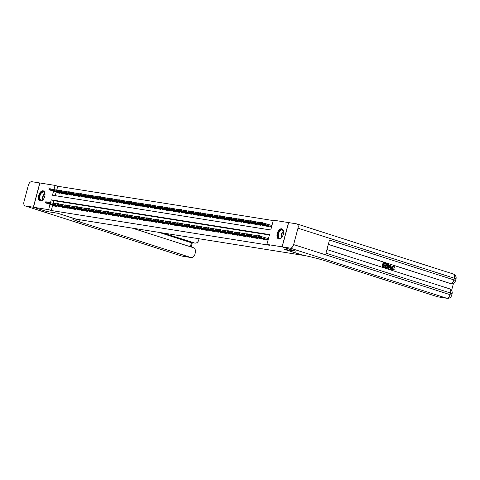 <?xml version="1.0" encoding="UTF-8"?>
<svg xmlns="http://www.w3.org/2000/svg" width="480" height="480" viewBox="0 0 480 480"><rect width="100%" height="100%" fill="white"/><g stroke="black" fill="none" stroke-linecap="round" stroke-linejoin="round"><path stroke-width="0.72" d="M278.91 239.022A5.304 3.03 107.8 0 1 278.652 238.962A5.304 3.03 107.8 0 1 277.32 233.208A5.304 3.03 107.8 0 1 281.634 228.792A5.304 3.03 107.8 0 1 281.892 228.858A5.304 3.03 107.8 0 1 283.224 234.612A5.304 3.03 107.8 0 1 278.91 239.022M40.35 201.03A5.304 3.03 107.8 0 1 40.092 200.97A5.304 3.03 107.8 0 1 38.76 195.216A5.304 3.03 107.8 0 1 43.074 190.806A5.304 3.03 107.8 0 1 43.332 190.866A5.304 3.03 107.8 0 1 44.664 196.62A5.304 3.03 107.8 0 1 40.35 201.03M295.368 251.076L284.256 249.324L302.874 255.288L76.488 219.234L57.87 213.276L46.758 211.506L33.462 207.246L39.918 182.988L55.08 185.406L54.024 189.366M273.252 220.572L57.738 186.258L55.08 185.406M53.538 191.19L52.464 195.24L270.744 229.998L273.36 220.164L288.522 222.576L282.066 246.84L266.904 244.422L269.52 234.588L51.24 199.83L50.538 202.482M293.622 244.578L450.012 294.654A4.08 2.328 107.8 0 1 446.646 298.218A4.08 3.336 99 0 0 447.054 298.314L438.108 296.892A4.08 3.336 -81 0 1 437.706 296.796L446.646 298.218L290.256 248.142A4.08 2.328 -72.2 0 0 293.622 244.578L297.984 228.186A4.08 2.328 -72.2 0 0 296.91 223.932A4.08 2.328 -72.2 0 0 296.712 223.884L288.522 222.576M266.862 239.526L266.772 239.874L268.062 240.078M263.004 238.908L262.908 239.262L265.224 239.628L265.38 239.052M259.14 238.296L259.044 238.644L261.366 239.016L261.516 238.434M255.276 237.678L255.18 238.032L257.502 238.398L257.652 237.822M251.412 237.066L251.316 237.414L253.638 237.78L253.788 237.204M247.548 236.448L247.458 236.796L249.774 237.168L249.93 236.586M243.684 235.836L243.594 236.184L245.91 236.55L246.066 235.974M239.82 235.218L239.73 235.566L242.046 235.938L242.202 235.356M235.956 234.606L235.866 234.954L238.182 235.32L238.338 234.744M232.092 233.988L232.002 234.336L234.318 234.708L234.474 234.126M228.234 233.37L228.138 233.724L230.454 234.09L230.61 233.514M224.37 232.758L224.274 233.106L226.596 233.478L226.746 232.896M220.506 232.14L220.41 232.494L222.732 232.86L222.882 232.284M216.642 231.528L216.546 231.876L218.868 232.248L219.018 231.666M212.778 230.91L212.682 231.264L215.004 231.63L215.16 231.054M208.914 230.298L208.824 230.646L211.14 231.018L211.296 230.436M205.05 229.68L204.96 230.034L207.276 230.4L207.432 229.824M201.186 229.068L201.096 229.416L203.412 229.788L203.568 229.206M197.322 228.45L197.232 228.798L199.548 229.17L199.704 228.588M193.464 227.838L193.368 228.186L195.684 228.552L195.84 227.976M189.6 227.22L189.504 227.568L191.82 227.94L191.976 227.358M185.736 226.608L185.64 226.956L187.962 227.322L188.112 226.746M181.872 225.99L181.776 226.338L184.098 226.71L184.248 226.128M178.008 225.372L177.912 225.726L180.234 226.092L180.39 225.516M174.144 224.76L174.054 225.108L176.37 225.48L176.526 224.898M170.28 224.142L170.19 224.496L172.506 224.862L172.662 224.286M166.416 223.53L166.326 223.878L168.642 224.25L168.798 223.668M162.552 222.912L162.462 223.266L164.778 223.632L164.934 223.056M158.694 222.3L158.598 222.648L160.914 223.02L161.07 222.438M154.83 221.682L154.734 222.036L157.05 222.402L157.206 221.826M150.966 221.07L150.87 221.418L153.192 221.79L153.342 221.208M147.102 220.452L147.006 220.8L149.328 221.172L149.478 220.59M143.238 219.84L143.142 220.188L145.464 220.554L145.614 219.978M139.374 219.222L139.284 219.57L141.6 219.942L141.756 219.36M135.51 218.61L135.42 218.958L137.736 219.324L137.892 218.748M131.646 217.992L131.556 218.34L133.872 218.712L134.028 218.13M127.782 217.374L127.692 217.728L130.008 218.094L130.164 217.518M123.924 216.762L123.828 217.11L126.144 217.482L126.3 216.9M120.06 216.144L119.964 216.498L122.28 216.864L122.436 216.288M116.196 215.532L116.1 215.88L118.422 216.252L118.572 215.67M112.332 214.914L112.236 215.268L114.558 215.634L114.708 215.058M108.468 214.302L108.372 214.65L110.694 215.022L110.844 214.44M104.604 213.684L104.514 214.038L106.83 214.404L106.986 213.828M100.74 213.072L100.65 213.42L102.966 213.792L103.122 213.21M96.876 212.454L96.786 212.802L99.102 213.174L99.258 212.592M93.012 211.842L92.922 212.19L95.238 212.556L95.394 211.98M89.154 211.224L89.058 211.572L91.374 211.944L91.53 211.362M85.29 210.612L85.194 210.96L87.51 211.326L87.666 210.75M81.426 209.994L81.33 210.342L83.652 210.714L83.802 210.132M77.562 209.376L77.466 209.73L79.788 210.096L79.938 209.52M73.698 208.764L73.602 209.112L75.924 209.484L76.074 208.902M69.834 208.146L69.744 208.5L72.06 208.866L72.216 208.29M65.97 207.534L65.88 207.882L68.196 208.254L68.352 207.672M62.106 206.916L62.016 207.27L64.332 207.636L64.488 207.06M58.242 206.304L58.152 206.652L60.468 207.024L60.624 206.442M57.738 186.258L56.694 190.182M56.202 192.042L55.23 195.678M57.87 192.576L57.78 192.924L60.096 193.296L60.252 192.714M61.734 193.188L61.638 193.542L63.96 193.908L64.11 193.332M65.598 193.806L65.502 194.154L67.824 194.526L67.974 193.944M69.462 194.418L69.366 194.772L71.688 195.138L71.838 194.562M73.326 195.036L73.23 195.384L75.546 195.756L75.702 195.174M77.184 195.654L77.094 196.002L79.41 196.368L79.566 195.792M81.048 196.266L80.958 196.614L83.274 196.986L83.43 196.404M84.912 196.884L84.822 197.232L87.138 197.598L87.294 197.022M88.776 197.496L88.686 197.844L91.002 198.216L91.158 197.634M92.64 198.114L92.55 198.462L94.866 198.828L95.022 198.252M96.504 198.726L96.408 199.074L98.73 199.446L98.88 198.87M100.368 199.344L100.272 199.692L102.594 200.064L102.744 199.482M104.232 199.956L104.136 200.31L106.458 200.676L106.608 200.1M108.096 200.574L108 200.922L110.316 201.294L110.472 200.712M111.954 201.186L111.864 201.54L114.18 201.906L114.336 201.33M115.818 201.804L115.728 202.152L118.044 202.524L118.2 201.942M119.682 202.416L119.592 202.77L121.908 203.136L122.064 202.56M123.546 203.034L123.456 203.382L125.772 203.754L125.928 203.172M127.41 203.646L127.32 204L129.636 204.366L129.792 203.79M131.274 204.264L131.178 204.612L133.5 204.984L133.65 204.402M135.138 204.882L135.042 205.23L137.364 205.596L137.514 205.02M139.002 205.494L138.906 205.842L141.228 206.214L141.378 205.632M142.866 206.112L142.77 206.46L145.086 206.826L145.242 206.25M146.724 206.724L146.634 207.072L148.95 207.444L149.106 206.868M150.588 207.342L150.498 207.69L152.814 208.062L152.97 207.48M154.452 207.954L154.362 208.308L156.678 208.674L156.834 208.098M158.316 208.572L158.226 208.92L160.542 209.292L160.698 208.71M162.18 209.184L162.09 209.538L164.406 209.904L164.562 209.328M166.044 209.802L165.948 210.15L168.27 210.522L168.42 209.94M169.908 210.414L169.812 210.768L172.134 211.134L172.284 210.558M173.772 211.032L173.676 211.38L175.998 211.752L176.148 211.17M177.636 211.644L177.54 211.998L179.856 212.364L180.012 211.788M181.5 212.262L181.404 212.61L183.72 212.982L183.876 212.4M185.358 212.88L185.268 213.228L187.584 213.594L187.74 213.018M189.222 213.492L189.132 213.84L191.448 214.212L191.604 213.63M193.086 214.11L192.996 214.458L195.312 214.824L195.468 214.248M196.95 214.722L196.86 215.07L199.176 215.442L199.332 214.86M200.814 215.34L200.718 215.688L203.04 216.06L203.19 215.478M204.678 215.952L204.582 216.306L206.904 216.672L207.054 216.096M208.542 216.57L208.446 216.918L210.768 217.29L210.918 216.708M212.406 217.182L212.31 217.536L214.626 217.902L214.782 217.326M216.27 217.8L216.174 218.148L218.49 218.52L218.646 217.938M220.128 218.412L220.038 218.766L222.354 219.132L222.51 218.556M223.992 219.03L223.902 219.378L226.218 219.75L226.374 219.168M227.856 219.642L227.766 219.996L230.082 220.362L230.238 219.786M231.72 220.26L231.63 220.608L233.946 220.98L234.102 220.398M235.584 220.878L235.488 221.226L237.81 221.592L237.96 221.016M239.448 221.49L239.352 221.838L241.674 222.21L241.824 221.628M243.312 222.108L243.216 222.456L245.538 222.822L245.688 222.246M247.176 222.72L247.08 223.068L249.396 223.44L249.552 222.858M251.04 223.338L250.944 223.686L253.26 224.058L253.416 223.476M254.898 223.95L254.808 224.304L257.124 224.67L257.28 224.094M258.762 224.568L258.672 224.916L260.988 225.288L261.144 224.706M262.626 225.18L262.536 225.534L264.852 225.9L265.008 225.324M266.49 225.798L266.4 226.146L268.716 226.518L268.872 225.936M270.354 226.41L270.258 226.764L271.548 226.968M271.932 225.522L270.696 225.126L271.986 225.33M52.71 205.152L51.282 210.516L269.562 245.274L266.904 244.422M269.412 234.996L53.904 200.682L53.208 203.298M54.384 205.686L54.288 206.04L56.604 206.406L56.76 205.83M268.446 238.632L267.21 238.236L268.494 238.44M295.368 251.094L282.066 246.84M51.282 210.516L48.624 209.664L33.462 207.246M50.052 204.3L48.624 209.664M53.904 200.682L51.24 199.83M45.612 201.858L45.438 202.512L45.822 202.578L45.996 201.918L45.612 201.858L46.914 201.906L46.602 203.082L56.634 206.298M45.996 201.918L49.416 202.704M45.822 202.578L46.602 203.082L45.906 202.974L56.61 206.4M45.438 202.512L45.906 202.974M49.098 188.748L48.924 189.402L49.314 189.462L49.488 188.808L49.098 188.748L50.406 188.79L50.088 189.972L49.392 189.858L60.096 193.29M49.314 189.462L60.126 193.182M49.488 188.808L52.902 189.594M49.392 189.858L48.924 189.402M43.758 198.696A4.59 2.622 107.8 0 1 42.864 199.752A4.59 2.622 107.8 0 1 42.42 200.094A4.59 2.622 107.8 0 1 39.288 197.91A4.59 2.622 107.8 0 1 41.85 192.012A4.59 2.622 107.8 0 1 44.88 193.464A4.59 2.622 107.8 0 1 44.994 194.844M44.91 193.608A4.254 2.424 -72.2 0 0 43.698 192.09A4.254 2.424 -72.2 0 0 42.138 192.396A4.254 2.424 -72.2 0 0 39.81 196.65A4.254 2.424 -72.2 0 0 41.106 200.19A4.254 2.424 -72.2 0 0 42.666 199.878A4.254 2.424 -72.2 0 0 42.972 199.656M43.656 191.01A5.274 3.006 -72.2 0 0 41.808 191.418A5.274 3.006 -72.2 0 0 38.934 196.608A5.274 3.006 -72.2 0 0 40.44 201.042M282.324 236.688A4.59 2.622 107.8 0 1 281.424 237.744A4.59 2.622 107.8 0 1 280.98 238.086A4.59 2.622 107.8 0 1 277.848 235.896A4.59 2.622 107.8 0 1 280.416 230.004A4.59 2.622 107.8 0 1 283.44 231.456A4.59 2.622 107.8 0 1 283.554 232.836M283.47 231.6A4.254 2.424 -72.2 0 0 282.258 230.082A4.254 2.424 -72.2 0 0 280.698 230.388A4.254 2.424 -72.2 0 0 278.37 234.642A4.254 2.424 -72.2 0 0 279.666 238.176A4.254 2.424 -72.2 0 0 281.226 237.87A4.254 2.424 -72.2 0 0 281.532 237.642M282.216 228.996A5.274 3.006 -72.2 0 0 280.374 229.404A5.274 3.006 -72.2 0 0 277.494 234.6A5.274 3.006 -72.2 0 0 279.006 239.034M46.65 211.47L57.828 213.27L75.792 219.126A17.004 1.218 -165.1 0 0 72.654 219.012A17.004 1.218 -165.1 0 0 79.428 221.844L190.608 257.442A4.08 3.336 99 0 0 191.01 257.544A4.08 3.336 99 0 0 194.844 254.532L195.36 252.6A4.08 3.336 99 0 0 193.212 247.644L132.216 228.108M33.348 207.228L39.798 182.97L31.728 181.686A4.08 2.328 -72.2 0 0 28.362 185.25L24 201.642A4.08 2.328 -72.2 0 0 25.074 205.896A4.08 2.328 -72.2 0 0 25.272 205.944L33.348 207.228L46.644 211.488M163.602 233.106L194.454 242.988A4.08 3.336 99 0 0 194.856 243.084A4.08 3.336 99 0 0 198.69 240.078L199.044 238.752M194.856 243.084L190.218 242.346A4.08 3.336 -81 0 1 189.816 242.25L194.454 242.988M158.964 232.368L189.816 242.25M392.562 269.526L393.72 268.83L394.44 269.154L392.484 269.994C391.53 269.574 391.218 268.734 391.548 267.474C391.89 266.274 392.556 265.764 393.546 265.956M392.844 270.06L392.484 269.994M392.682 270.042L392.79 270.042C391.842 269.622 391.53 268.782 391.854 267.522C392.196 266.322 392.868 265.818 393.858 266.004L393.486 265.938M393.858 266.004L394.782 267.546L393.99 267.468L393.402 266.406M388.584 268.644L387.798 268.44L390.108 264.912L390.93 265.122L391.146 269.46L390.672 269.31L390.63 267.984L389.268 267.546L388.584 268.644L388.104 268.488L390.42 264.96M391.146 269.46L390.36 269.262L390.318 267.936L389.244 267.588M385.584 263.904L383.784 263.328L383.46 264.54L385.134 265.074L385.014 265.53L383.34 264.99L382.974 266.352L384.858 266.958L384.426 267.36L382.098 266.616L383.142 262.68L385.704 263.448L385.584 263.904L383.766 263.376M385.014 265.53L383.328 265.038M451.572 290.454L453.516 283.146M447.054 298.314A4.08 4.08 0 0 0 451.638 295.332L450.012 294.654L450.45 293.016L325.974 253.158L329.466 240.048L453.936 279.9A4.08 2.328 107.8 0 1 450.576 283.47A4.08 3.336 99 0 0 450.978 283.566L450.396 283.47A4.08 3.336 -81 0 1 449.994 283.374L328.326 244.32M328.302 244.41L449.994 283.374M386.646 268.014L385.044 267.558L386.088 263.622L388.428 264.69L388.5 266.454C388.17 267.714 387.498 268.224 386.496 267.972L385.35 267.606L386.4 263.67M290.256 248.142L282.186 246.858L295.482 251.112L284.298 249.33L303.57 255.396A17.004 1.218 14.9 0 1 326.526 261.198L437.706 296.796M282.186 246.858L288.636 222.6M384.738 267.408L382.098 266.616M382.404 266.664L383.454 262.728M386.496 268.002L386.184 267.924M385.92 267.294L387.408 267.468L388.05 266.304L387.882 264.726L386.73 264.27L385.92 267.294M386.58 267.51L387.408 267.468L387.096 267.42L387.744 266.256L387.57 264.678L386.712 264.318M385.35 267.606L385.044 267.558M386.268 267.456L387.096 267.42M388.05 266.304L387.744 266.256M387.882 264.726L387.57 264.678M387.372 264.48L387.066 264.426M390.144 266.154L389.526 267.138L390.612 267.486L390.552 265.494L390.144 266.154M388.104 268.488L387.798 268.44M390.63 267.984L390.318 267.936M390.672 269.31L390.36 269.262M390.306 267.384L390.246 265.446M394.302 267.516L393.714 266.454L392.31 267.666L393 269.61M392.868 269.574L394.026 268.878M391.854 267.522L391.548 267.474M49.476 202.476L49.302 203.13L49.686 203.19L49.86 202.536L49.476 202.476L50.778 202.518L50.466 203.7L60.498 206.91M49.86 202.536L53.28 203.322M49.686 203.19L50.466 203.7L49.77 203.586L60.474 207.018M49.302 203.13L49.77 203.586M53.34 203.088L53.166 203.742L53.55 203.808L53.724 203.148L53.34 203.088L54.642 203.136L54.324 204.312L64.362 207.528M53.724 203.148L57.138 203.934M53.55 203.808L54.324 204.312L53.634 204.204L64.332 207.63M53.166 203.742L53.634 204.204M57.204 203.706L57.03 204.36L57.414 204.42L57.588 203.766L57.204 203.706L58.506 203.748L58.188 204.93L68.226 208.14M57.588 203.766L61.002 204.552M57.414 204.42L58.188 204.93L57.492 204.816L68.196 208.248M57.03 204.36L57.492 204.816M61.068 204.318L60.888 204.978L61.278 205.038L61.452 204.378L61.068 204.318L62.37 204.366L62.052 205.542L72.09 208.758M61.452 204.378L64.866 205.164M61.278 205.038L62.052 205.542L61.356 205.434L72.06 208.86M60.888 204.978L61.356 205.434M52.962 189.36L52.788 190.014L53.178 190.08L53.352 189.42L52.962 189.36L54.264 189.408L53.952 190.584L53.256 190.476L63.96 193.902M53.178 190.08L63.99 193.8M53.352 189.42L56.766 190.206M53.256 190.476L52.788 190.014M56.826 189.978L56.652 190.632L57.042 190.692L57.216 190.038L56.826 189.978L58.128 190.02L57.816 191.202L57.12 191.094L67.824 194.52M57.042 190.692L67.848 194.418M57.216 190.038L60.63 190.824M57.12 191.094L56.652 190.632M60.69 190.59L60.516 191.25L60.9 191.31L61.08 190.656L60.69 190.59L61.992 190.638L61.68 191.82L60.984 191.706L71.688 195.132M60.9 191.31L71.712 195.03M61.08 190.656L64.494 191.436M60.984 191.706L60.516 191.25M64.554 191.208L64.38 191.862L64.764 191.922L64.938 191.268L64.554 191.208L65.856 191.25L65.544 192.432L64.848 192.324L75.552 195.75M64.764 191.922L75.576 195.648M64.938 191.268L68.358 192.054M64.848 192.324L64.38 191.862M64.926 204.936L64.752 205.59L65.142 205.65L65.316 204.996L64.926 204.936L66.228 204.978L65.916 206.16L75.954 209.376M65.316 204.996L68.73 205.782M65.142 205.65L65.916 206.16L65.22 206.052L75.924 209.478M64.752 205.59L65.22 206.052M68.418 191.82L68.244 192.48L68.628 192.54L68.802 191.886L68.418 191.82L69.72 191.868L69.408 193.05L68.712 192.936L79.416 196.362M68.628 192.54L79.44 196.26M68.802 191.886L72.222 192.666M68.712 192.936L68.244 192.48M68.79 205.548L68.616 206.208L69.006 206.268L69.18 205.614L68.79 205.548L70.092 205.596L69.78 206.778L79.818 209.988M69.18 205.614L72.594 206.394M69.006 206.268L69.78 206.778L69.084 206.664L79.788 210.09M68.616 206.208L69.084 206.664M72.282 192.438L72.108 193.092L72.492 193.152L72.666 192.498L72.282 192.438L73.584 192.48L73.272 193.662L72.576 193.554L83.274 196.98M72.492 193.152L83.304 196.878M72.666 192.498L76.08 193.284M72.576 193.554L72.108 193.092M72.654 206.166L72.48 206.82L72.87 206.88L73.044 206.226L72.654 206.166L73.956 206.208L73.644 207.39L83.676 210.606M73.044 206.226L76.458 207.012M72.87 206.88L73.644 207.39L72.948 207.282L83.652 210.708M72.48 206.82L72.948 207.282M76.146 193.05L75.972 193.71L76.356 193.77L76.53 193.116L76.146 193.05L77.448 193.098L77.13 194.28L76.44 194.166L87.138 197.592M76.356 193.77L87.168 197.49M76.53 193.116L79.944 193.896M76.44 194.166L75.972 193.71M76.518 206.778L76.344 207.438L76.728 207.498L76.908 206.844L76.518 206.778L77.82 206.826L77.508 208.008L87.54 211.218M76.908 206.844L80.322 207.624M76.728 207.498L77.508 208.008L76.812 207.894L87.516 211.32M76.344 207.438L76.812 207.894M80.01 193.668L79.836 194.322L80.22 194.382L80.394 193.728L80.01 193.668L81.312 193.716L80.994 194.892L80.298 194.784L91.002 198.21M80.22 194.382L91.032 198.108M80.394 193.728L83.808 194.514M80.298 194.784L79.836 194.322M80.382 207.396L80.208 208.05L80.592 208.11L80.766 207.456L80.382 207.396L81.684 207.438L81.372 208.62L91.404 211.836M80.766 207.456L84.186 208.242M80.592 208.11L81.372 208.62L80.676 208.512L91.38 211.938M80.208 208.05L80.676 208.512M83.874 194.286L83.694 194.94L84.084 195L84.258 194.346L83.874 194.286L85.176 194.328L84.858 195.51L84.162 195.396L94.866 198.822M84.084 195L94.896 198.72M84.258 194.346L87.672 195.126M84.162 195.396L83.694 194.94M84.246 208.008L84.072 208.668L84.456 208.728L84.63 208.074L84.246 208.008L85.548 208.056L85.236 209.238L95.268 212.448M84.63 208.074L88.05 208.854M84.456 208.728L85.236 209.238L84.54 209.124L95.244 212.55M84.072 208.668L84.54 209.124M87.732 194.898L87.558 195.552L87.948 195.618L88.122 194.958L87.732 194.898L89.034 194.946L88.722 196.122L88.026 196.014L98.73 199.44M87.948 195.618L98.76 199.338M88.122 194.958L91.536 195.744M88.026 196.014L87.558 195.552M88.11 208.626L87.936 209.28L88.32 209.346L88.494 208.686L88.11 208.626L89.412 208.674L89.094 209.85L99.132 213.066M88.494 208.686L91.908 209.472M88.32 209.346L89.094 209.85L88.404 209.742L99.102 213.168M87.936 209.28L88.404 209.742M91.596 195.516L91.422 196.17L91.812 196.23L91.986 195.576L91.596 195.516L92.898 195.558L92.586 196.74L91.89 196.626L102.594 200.058M91.812 196.23L102.618 199.95M91.986 195.576L95.4 196.362M91.89 196.626L91.422 196.17M91.974 209.244L91.8 209.898L92.184 209.958L92.358 209.304L91.974 209.244L93.276 209.286L92.958 210.468L102.996 213.678M92.358 209.304L95.772 210.09M92.184 209.958L92.958 210.468L92.262 210.354L102.966 213.786M91.8 209.898L92.262 210.354M95.46 196.128L95.286 196.782L95.67 196.848L95.85 196.188L95.46 196.128L96.762 196.176L96.45 197.352L95.754 197.244L106.458 200.67M95.67 196.848L106.482 200.568M95.85 196.188L99.264 196.974M95.754 197.244L95.286 196.782M95.838 209.856L95.658 210.51L96.048 210.576L96.222 209.916L95.838 209.856L97.14 209.904L96.822 211.08L106.86 214.296M96.222 209.916L99.636 210.702M96.048 210.576L96.822 211.08L96.126 210.972L106.83 214.398M95.658 210.51L96.126 210.972M99.324 196.746L99.15 197.4L99.534 197.46L99.708 196.806L99.324 196.746L100.626 196.788L100.314 197.97L99.618 197.856L110.322 201.288M99.534 197.46L110.346 201.18M99.708 196.806L103.128 197.592M99.618 197.856L99.15 197.4M99.696 210.474L99.522 211.128L99.912 211.188L100.086 210.534L99.696 210.474L100.998 210.516L100.686 211.698L110.724 214.908M100.086 210.534L103.5 211.32M99.912 211.188L100.686 211.698L99.99 211.584L110.694 215.016M99.522 211.128L99.99 211.584M103.188 197.358L103.014 198.012L103.398 198.078L103.572 197.418L103.188 197.358L104.49 197.406L104.178 198.582L103.482 198.474L114.186 201.9M103.398 198.078L114.21 201.798M103.572 197.418L106.992 198.204M103.482 198.474L103.014 198.012M103.56 211.086L103.386 211.74L103.776 211.806L103.95 211.146L103.56 211.086L104.862 211.134L104.55 212.31L114.588 215.526M103.95 211.146L107.364 211.932M103.776 211.806L104.55 212.31L103.854 212.202L114.558 215.628M103.386 211.74L103.854 212.202M107.052 197.976L106.878 198.63L107.262 198.69L107.436 198.036L107.052 197.976L108.354 198.018L108.042 199.2L107.346 199.092L118.044 202.518M107.262 198.69L118.074 202.416M107.436 198.036L110.856 198.822M107.346 199.092L106.878 198.63M107.424 211.704L107.25 212.358L107.64 212.418L107.814 211.764L107.424 211.704L108.726 211.746L108.414 212.928L118.446 216.138M107.814 211.764L111.228 212.55M107.64 212.418L108.414 212.928L107.718 212.814L118.422 216.246M107.25 212.358L107.718 212.814M110.916 198.588L110.742 199.248L111.126 199.308L111.3 198.654L110.916 198.588L112.218 198.636L111.9 199.818L111.21 199.704L121.908 203.13M111.126 199.308L121.938 203.028M111.3 198.654L114.714 199.434M111.21 199.704L110.742 199.248M111.288 212.316L111.114 212.976L111.498 213.036L111.678 212.376L111.288 212.316L112.59 212.364L112.278 213.54L122.31 216.756M111.678 212.376L115.092 213.162M111.498 213.036L112.278 213.54L111.582 213.432L122.286 216.858M111.114 212.976L111.582 213.432M114.78 199.206L114.606 199.86L114.99 199.92L115.164 199.266L114.78 199.206L116.082 199.248L115.764 200.43L115.068 200.322L125.772 203.748M114.99 199.92L125.802 203.646M115.164 199.266L118.578 200.052M115.068 200.322L114.606 199.86M115.152 212.934L114.978 213.588L115.362 213.648L115.536 212.994L115.152 212.934L116.454 212.976L116.142 214.158L126.174 217.374M115.536 212.994L118.956 213.78M115.362 213.648L116.142 214.158L115.446 214.05L126.15 217.476M114.978 213.588L115.446 214.05M118.644 199.818L118.464 200.478L118.854 200.538L119.028 199.884L118.644 199.818L119.946 199.866L119.628 201.048L118.932 200.934L129.636 204.36M118.854 200.538L129.666 204.258M119.028 199.884L122.442 200.664M118.932 200.934L118.464 200.478M119.016 213.546L118.842 214.206L119.226 214.266L119.4 213.612L119.016 213.546L120.318 213.594L120.006 214.776L130.038 217.986M119.4 213.612L122.82 214.392M119.226 214.266L120.006 214.776L119.31 214.662L130.014 218.088M118.842 214.206L119.31 214.662M122.502 200.436L122.328 201.09L122.718 201.15L122.892 200.496L122.502 200.436L123.804 200.478L123.492 201.66L122.796 201.552L133.5 204.978M122.718 201.15L133.53 204.876M122.892 200.496L126.306 201.282M122.796 201.552L122.328 201.09M122.88 214.164L122.706 214.818L123.09 214.878L123.264 214.224L122.88 214.164L124.182 214.206L123.864 215.388L133.902 218.604M123.264 214.224L126.678 215.01M123.09 214.878L123.864 215.388L123.174 215.28L133.872 218.706M122.706 214.818L123.174 215.28M126.366 201.048L126.192 201.708L126.582 201.768L126.756 201.114L126.366 201.048L127.668 201.096L127.356 202.278L126.66 202.164L137.364 205.59M126.582 201.768L137.388 205.488M126.756 201.114L130.17 201.894M126.66 202.164L126.192 201.708M126.744 214.776L126.57 215.436L126.954 215.496L127.128 214.842L126.744 214.776L128.046 214.824L127.728 216.006L137.766 219.216M127.128 214.842L130.542 215.622M126.954 215.496L127.728 216.006L127.032 215.892L137.736 219.318M126.57 215.436L127.032 215.892M130.23 201.666L130.056 202.32L130.44 202.38L130.62 201.726L130.23 201.666L131.532 201.714L131.22 202.89L130.524 202.782L141.228 206.208M130.44 202.38L141.252 206.106M130.62 201.726L134.034 202.512M130.524 202.782L130.056 202.32M130.608 215.394L130.428 216.048L130.818 216.108L130.992 215.454L130.608 215.394L131.91 215.436L131.592 216.618L141.63 219.834M130.992 215.454L134.406 216.24M130.818 216.108L131.592 216.618L130.896 216.51L141.6 219.936M130.428 216.048L130.896 216.51M134.094 202.278L133.92 202.938L134.304 202.998L134.478 202.344L134.094 202.278L135.396 202.326L135.084 203.508L134.388 203.394L145.092 206.82M134.304 202.998L145.116 206.718M134.478 202.344L137.898 203.124M134.388 203.394L133.92 202.938M134.466 216.006L134.292 216.666L134.682 216.726L134.856 216.072L134.466 216.006L135.768 216.054L135.456 217.236L145.494 220.446M134.856 216.072L138.27 216.852M134.682 216.726L135.456 217.236L134.76 217.122L145.464 220.548M134.292 216.666L134.76 217.122M137.958 202.896L137.784 203.55L138.168 203.616L138.342 202.956L137.958 202.896L139.26 202.944L138.948 204.12L138.252 204.012L148.956 207.438M138.168 203.616L148.98 207.336M138.342 202.956L141.762 203.742M138.252 204.012L137.784 203.55M138.33 216.624L138.156 217.278L138.546 217.344L138.72 216.684L138.33 216.624L139.632 216.672L139.32 217.848L149.358 221.064M138.72 216.684L142.134 217.47M138.546 217.344L139.32 217.848L138.624 217.74L149.328 221.166M138.156 217.278L138.624 217.74M141.822 203.514L141.648 204.168L142.032 204.228L142.206 203.574L141.822 203.514L143.124 203.556L142.812 204.738L142.116 204.624L152.814 208.056M142.032 204.228L152.844 207.948M142.206 203.574L145.626 204.36M142.116 204.624L141.648 204.168M142.194 217.242L142.02 217.896L142.41 217.956L142.584 217.302L142.194 217.242L143.496 217.284L143.184 218.466L153.216 221.676M142.584 217.302L145.998 218.082M142.41 217.956L143.184 218.466L142.488 218.352L153.192 221.784M142.02 217.896L142.488 218.352M146.058 217.854L145.884 218.508L146.268 218.574L146.448 217.914L146.058 217.854L147.36 217.902L147.048 219.078L157.08 222.294M146.448 217.914L149.862 218.7M146.268 218.574L147.048 219.078L146.352 218.97L157.056 222.396M145.884 218.508L146.352 218.97M149.922 218.472L149.748 219.126L150.132 219.186L150.306 218.532L149.922 218.472L151.224 218.514L150.912 219.696L160.944 222.906M150.306 218.532L153.726 219.318M150.132 219.186L150.912 219.696L150.216 219.582L160.92 223.014M149.748 219.126L150.216 219.582M145.686 204.126L145.512 204.78L145.896 204.846L146.07 204.186L145.686 204.126L146.988 204.174L146.67 205.35L145.98 205.242L156.678 208.668M145.896 204.846L156.708 208.566M146.07 204.186L149.484 204.972M145.98 205.242L145.512 204.78M149.55 204.744L149.376 205.398L149.76 205.458L149.934 204.804L149.55 204.744L150.852 204.786L150.534 205.968L149.838 205.854L160.542 209.286M149.76 205.458L160.572 209.178M149.934 204.804L153.348 205.59M149.838 205.854L149.376 205.398M153.414 205.356L153.234 206.01L153.624 206.076L153.798 205.416L153.414 205.356L154.716 205.404L154.398 206.58L153.702 206.472L164.406 209.898M153.624 206.076L164.436 209.796M153.798 205.416L157.212 206.202M153.702 206.472L153.234 206.01M153.786 219.084L153.612 219.738L153.996 219.804L154.17 219.144L153.786 219.084L155.088 219.132L154.776 220.308L164.808 223.524M154.17 219.144L157.59 219.93M153.996 219.804L154.776 220.308L154.08 220.2L164.784 223.626M153.612 219.738L154.08 220.2M157.272 205.974L157.098 206.628L157.488 206.688L157.662 206.034L157.272 205.974L158.574 206.016L158.262 207.198L157.566 207.09L168.27 210.516M157.488 206.688L168.3 210.414M157.662 206.034L161.076 206.82M157.566 207.09L157.098 206.628M157.65 219.702L157.476 220.356L157.86 220.416L158.034 219.762L157.65 219.702L158.952 219.744L158.634 220.926L168.672 224.136M158.034 219.762L161.448 220.548M157.86 220.416L158.634 220.926L157.944 220.812L168.642 224.244M157.476 220.356L157.944 220.812M161.136 206.586L160.962 207.246L161.352 207.306L161.526 206.652L161.136 206.586L162.438 206.634L162.126 207.81L161.43 207.702L172.134 211.128M161.352 207.306L172.158 211.026M161.526 206.652L164.94 207.432M161.43 207.702L160.962 207.246M161.514 220.314L161.34 220.968L161.724 221.034L161.898 220.374L161.514 220.314L162.816 220.362L162.498 221.538L172.536 224.754M161.898 220.374L165.312 221.16M161.724 221.034L162.498 221.538L161.802 221.43L172.506 224.856M161.34 220.968L161.802 221.43M165 207.204L164.826 207.858L165.21 207.918L165.39 207.264L165 207.204L166.302 207.246L165.99 208.428L165.294 208.32L175.998 211.746M165.21 207.918L176.022 211.644M165.39 207.264L168.804 208.05M165.294 208.32L164.826 207.858M165.378 220.932L165.198 221.586L165.588 221.646L165.762 220.992L165.378 220.932L166.68 220.974L166.362 222.156L176.4 225.372M165.762 220.992L169.176 221.778M165.588 221.646L166.362 222.156L165.666 222.048L176.37 225.474M165.198 221.586L165.666 222.048M168.864 207.816L168.69 208.476L169.074 208.536L169.248 207.882L168.864 207.816L170.166 207.864L169.854 209.046L169.158 208.932L179.862 212.358M169.074 208.536L179.886 212.256M169.248 207.882L172.668 208.662M169.158 208.932L168.69 208.476M169.236 221.544L169.062 222.204L169.452 222.264L169.626 221.61L169.236 221.544L170.538 221.592L170.226 222.774L180.264 225.984M169.626 221.61L173.04 222.39M169.452 222.264L170.226 222.774L169.53 222.66L180.234 226.086M169.062 222.204L169.53 222.66M172.728 208.434L172.554 209.088L172.938 209.148L173.112 208.494L172.728 208.434L174.03 208.476L173.718 209.658L173.022 209.55L183.726 212.976M172.938 209.148L183.75 212.874M173.112 208.494L176.532 209.28M173.022 209.55L172.554 209.088M173.1 222.162L172.926 222.816L173.316 222.876L173.49 222.222L173.1 222.162L174.402 222.204L174.09 223.386L184.128 226.602M173.49 222.222L176.904 223.008M173.316 222.876L174.09 223.386L173.394 223.278L184.098 226.704M172.926 222.816L173.394 223.278M176.592 209.046L176.418 209.706L176.802 209.766L176.976 209.112L176.592 209.046L177.894 209.094L177.582 210.276L176.886 210.162L187.584 213.588M176.802 209.766L187.614 213.486M176.976 209.112L180.396 209.892M176.886 210.162L176.418 209.706M176.964 222.774L176.79 223.434L177.18 223.494L177.354 222.84L176.964 222.774L178.266 222.822L177.954 224.004L187.986 227.214M177.354 222.84L180.768 223.62M177.18 223.494L177.954 224.004L177.258 223.89L187.962 227.316M176.79 223.434L177.258 223.89M180.456 209.664L180.282 210.318L180.666 210.378L180.84 209.724L180.456 209.664L181.758 209.706L181.44 210.888L180.75 210.78L191.448 214.206M180.666 210.378L191.478 214.104M180.84 209.724L184.254 210.51M180.75 210.78L180.282 210.318M180.828 223.392L180.654 224.046L181.038 224.106L181.218 223.452L180.828 223.392L182.13 223.434L181.818 224.616L191.85 227.832M181.218 223.452L184.632 224.238M181.038 224.106L181.818 224.616L181.122 224.508L191.826 227.934M180.654 224.046L181.122 224.508M184.32 210.276L184.146 210.936L184.53 210.996L184.704 210.342L184.32 210.276L185.622 210.324L185.304 211.506L184.608 211.392L195.312 214.818M184.53 210.996L195.342 214.716M184.704 210.342L188.118 211.122M184.608 211.392L184.146 210.936M184.692 224.004L184.518 224.664L184.902 224.724L185.076 224.07L184.692 224.004L185.994 224.052L185.682 225.234L195.714 228.444M185.076 224.07L188.496 224.85M184.902 224.724L185.682 225.234L184.986 225.12L195.69 228.546M184.518 224.664L184.986 225.12M188.184 210.894L188.004 211.548L188.394 211.614L188.568 210.954L188.184 210.894L189.486 210.942L189.168 212.118L188.472 212.01L199.176 215.436M188.394 211.614L199.206 215.334M188.568 210.954L191.982 211.74M188.472 212.01L188.004 211.548M188.556 224.622L188.382 225.276L188.766 225.342L188.94 224.682L188.556 224.622L189.858 224.67L189.546 225.846L199.578 229.062M188.94 224.682L192.36 225.468M188.766 225.342L189.546 225.846L188.85 225.738L199.554 229.164M188.382 225.276L188.85 225.738M192.042 211.512L191.868 212.166L192.258 212.226L192.432 211.572L192.042 211.512L193.344 211.554L193.032 212.736L192.336 212.622L203.04 216.054M192.258 212.226L203.07 215.946M192.432 211.572L195.846 212.358M192.336 212.622L191.868 212.166M192.42 225.24L192.246 225.894L192.63 225.954L192.804 225.3L192.42 225.24L193.722 225.282L193.404 226.464L203.442 229.674M192.804 225.3L196.218 226.08M192.63 225.954L193.404 226.464L192.714 226.35L203.412 229.782M192.246 225.894L192.714 226.35M195.906 212.124L195.732 212.778L196.122 212.844L196.296 212.184L195.906 212.124L197.208 212.172L196.896 213.348L196.2 213.24L206.904 216.666M196.122 212.844L206.934 216.564M196.296 212.184L199.71 212.97M196.2 213.24L195.732 212.778M196.284 225.852L196.11 226.506L196.494 226.572L196.668 225.912L196.284 225.852L197.586 225.9L197.268 227.076L207.306 230.292M196.668 225.912L200.082 226.698M196.494 226.572L197.268 227.076L196.572 226.968L207.276 230.394M196.11 226.506L196.572 226.968M199.77 212.742L199.596 213.396L199.986 213.456L200.16 212.802L199.77 212.742L201.072 212.784L200.76 213.966L200.064 213.852L210.768 217.284M199.986 213.456L210.792 217.176M200.16 212.802L203.574 213.588M200.064 213.852L199.596 213.396M200.148 226.47L199.974 227.124L200.358 227.184L200.532 226.53L200.148 226.47L201.45 226.512L201.132 227.694L211.17 230.904M200.532 226.53L203.946 227.316M200.358 227.184L201.132 227.694L200.436 227.58L211.14 231.012M199.974 227.124L200.436 227.58M203.634 213.354L203.46 214.008L203.844 214.074L204.018 213.414L203.634 213.354L204.936 213.402L204.624 214.578L203.928 214.47L214.632 217.896M203.844 214.074L214.656 217.794M204.018 213.414L207.438 214.2M203.928 214.47L203.46 214.008M204.006 227.082L203.832 227.736L204.222 227.802L204.396 227.142L204.006 227.082L205.308 227.13L204.996 228.306L215.034 231.522M204.396 227.142L207.81 227.928M204.222 227.802L204.996 228.306L204.3 228.198L215.004 231.624M203.832 227.736L204.3 228.198M207.498 213.972L207.324 214.626L207.708 214.686L207.882 214.032L207.498 213.972L208.8 214.014L208.488 215.196L207.792 215.082L218.496 218.514M207.708 214.686L218.52 218.412M207.882 214.032L211.302 214.818M207.792 215.082L207.324 214.626M207.87 227.7L207.696 228.354L208.086 228.414L208.26 227.76L207.87 227.7L209.172 227.742L208.86 228.924L218.898 232.134M208.26 227.76L211.674 228.546M208.086 228.414L208.86 228.924L208.164 228.81L218.868 232.242M207.696 228.354L208.164 228.81M211.362 214.584L211.188 215.244L211.572 215.304L211.746 214.65L211.362 214.584L212.664 214.632L212.352 215.808L211.656 215.7L222.354 219.126M211.572 215.304L222.384 219.024M211.746 214.65L215.166 215.43M211.656 215.7L211.188 215.244M211.734 228.312L211.56 228.966L211.95 229.032L212.124 228.372L211.734 228.312L213.036 228.36L212.724 229.536L222.756 232.752M212.124 228.372L215.538 229.158M211.95 229.032L212.724 229.536L212.028 229.428L222.732 232.854M211.56 228.966L212.028 229.428M215.226 215.202L215.052 215.856L215.436 215.916L215.61 215.262L215.226 215.202L216.528 215.244L216.21 216.426L215.52 216.318L226.218 219.744M215.436 215.916L226.248 219.642M215.61 215.262L219.024 216.048M215.52 216.318L215.052 215.856M215.598 228.93L215.424 229.584L215.808 229.644L215.988 228.99L215.598 228.93L216.9 228.972L216.588 230.154L226.62 233.37M215.988 228.99L219.402 229.776M215.808 229.644L216.588 230.154L215.892 230.046L226.596 233.472M215.424 229.584L215.892 230.046M219.09 215.814L218.916 216.474L219.3 216.534L219.474 215.88L219.09 215.814L220.392 215.862L220.074 217.044L219.378 216.93L230.082 220.356M219.3 216.534L230.112 220.254M219.474 215.88L222.888 216.66M219.378 216.93L218.916 216.474M219.462 229.542L219.288 230.202L219.672 230.262L219.846 229.608L219.462 229.542L220.764 229.59L220.452 230.772L230.484 233.982M219.846 229.608L223.266 230.388M219.672 230.262L220.452 230.772L219.756 230.658L230.46 234.084M219.288 230.202L219.756 230.658M222.954 216.432L222.774 217.086L223.164 217.146L223.338 216.492L222.954 216.432L224.256 216.474L223.938 217.656L223.242 217.548L233.946 220.974M223.164 217.146L233.976 220.872M223.338 216.492L226.752 217.278M223.242 217.548L222.774 217.086M223.326 230.16L223.152 230.814L223.536 230.874L223.71 230.22L223.326 230.16L224.628 230.202L224.316 231.384L234.348 234.6M223.71 230.22L227.13 231.006M223.536 230.874L224.316 231.384L223.62 231.276L234.324 234.702M223.152 230.814L223.62 231.276M226.812 217.044L226.638 217.704L227.028 217.764L227.202 217.11L226.812 217.044L228.114 217.092L227.802 218.274L227.106 218.16L237.81 221.586M227.028 217.764L237.84 221.484M227.202 217.11L230.616 217.89M227.106 218.16L226.638 217.704M227.19 230.772L227.016 231.432L227.4 231.492L227.574 230.838L227.19 230.772L228.492 230.82L228.18 232.002L238.212 235.212M227.574 230.838L230.988 231.618M227.4 231.492L228.18 232.002L227.484 231.888L238.182 235.314M227.016 231.432L227.484 231.888M230.676 217.662L230.502 218.316L230.892 218.376L231.066 217.722L230.676 217.662L231.978 217.704L231.666 218.886L230.97 218.778L241.674 222.204M230.892 218.376L241.704 222.102M231.066 217.722L234.48 218.508M230.97 218.778L230.502 218.316M231.054 231.39L230.88 232.044L231.264 232.104L231.438 231.45L231.054 231.39L232.356 231.432L232.038 232.614L242.076 235.83M231.438 231.45L234.852 232.236M231.264 232.104L232.038 232.614L231.342 232.506L242.046 235.932M230.88 232.044L231.342 232.506M234.54 218.274L234.366 218.934L234.756 218.994L234.93 218.34L234.54 218.274L235.842 218.322L235.53 219.504L234.834 219.39L245.538 222.816M234.756 218.994L245.562 222.714M234.93 218.34L238.344 219.12M234.834 219.39L234.366 218.934M234.918 232.002L234.744 232.662L235.128 232.722L235.302 232.068L234.918 232.002L236.22 232.05L235.902 233.232L245.94 236.442M235.302 232.068L238.716 232.848M235.128 232.722L235.902 233.232L235.206 233.118L245.91 236.544M234.744 232.662L235.206 233.118M238.404 218.892L238.23 219.546L238.614 219.612L238.788 218.952L238.404 218.892L239.706 218.94L239.394 220.116L238.698 220.008L249.402 223.434M238.614 219.612L249.426 223.332M238.788 218.952L242.208 219.738M238.698 220.008L238.23 219.546M238.776 232.62L238.602 233.274L238.992 233.34L239.166 232.68L238.776 232.62L240.084 232.668L239.766 233.844L249.804 237.06M239.166 232.68L242.58 233.466M238.992 233.34L239.766 233.844L239.07 233.736L249.774 237.162M238.602 233.274L239.07 233.736M242.268 219.51L242.094 220.164L242.478 220.224L242.652 219.57L242.268 219.51L243.57 219.552L243.258 220.734L242.562 220.62L253.266 224.052M242.478 220.224L253.29 223.944M242.652 219.57L246.072 220.356M242.562 220.62L242.094 220.164M242.64 233.238L242.466 233.892L242.856 233.952L243.03 233.298L242.64 233.238L243.942 233.28L243.63 234.462L253.668 237.672M243.03 233.298L246.444 234.078M242.856 233.952L243.63 234.462L242.934 234.348L253.638 237.78M242.466 233.892L242.934 234.348M246.132 220.122L245.958 220.776L246.342 220.842L246.516 220.182L246.132 220.122L247.434 220.17L247.122 221.346L246.426 221.238L257.124 224.664M246.342 220.842L257.154 224.562M246.516 220.182L249.936 220.968M246.426 221.238L245.958 220.776M246.504 233.85L246.33 234.504L246.72 234.57L246.894 233.91L246.504 233.85L247.806 233.898L247.494 235.074L257.526 238.29M246.894 233.91L250.308 234.696M246.72 234.57L247.494 235.074L246.798 234.966L257.502 238.392M246.33 234.504L246.798 234.966M249.996 220.74L249.822 221.394L250.206 221.454L250.38 220.8L249.996 220.74L251.298 220.782L250.98 221.964L250.29 221.85L260.988 225.282M250.206 221.454L261.018 225.174M250.38 220.8L253.794 221.586M250.29 221.85L249.822 221.394M250.368 234.468L250.194 235.122L250.578 235.182L250.758 234.528L250.368 234.468L251.67 234.51L251.358 235.692L261.39 238.902M250.758 234.528L254.172 235.314M250.578 235.182L251.358 235.692L250.662 235.578L261.366 239.01M250.194 235.122L250.662 235.578M253.86 221.352L253.686 222.006L254.07 222.072L254.244 221.412L253.86 221.352L255.162 221.4L254.844 222.576L254.148 222.468L264.852 225.894M254.07 222.072L264.882 225.792M254.244 221.412L257.658 222.198M254.148 222.468L253.686 222.006M254.232 235.08L254.058 235.734L254.442 235.8L254.616 235.14L254.232 235.08L255.534 235.128L255.222 236.304L265.254 239.52M254.616 235.14L258.036 235.926M254.442 235.8L255.222 236.304L254.526 236.196L265.23 239.622M254.058 235.734L254.526 236.196M257.724 221.97L257.544 222.624L257.934 222.684L258.108 222.03L257.724 221.97L259.026 222.012L258.708 223.194L258.012 223.08L268.716 226.512M257.934 222.684L268.746 226.404M258.108 222.03L261.522 222.816M258.012 223.08L257.544 222.624M258.096 235.698L257.922 236.352L258.306 236.412L258.48 235.758L258.096 235.698L259.398 235.74L259.086 236.922L268.128 239.82M258.48 235.758L268.44 238.638M258.306 236.412L259.086 236.922L258.39 236.808L268.104 239.922M257.922 236.352L258.39 236.808M261.582 222.582L261.408 223.242L261.798 223.302L261.972 222.642L261.582 222.582L262.884 222.63L262.572 223.806L261.876 223.698L271.59 226.806M261.798 223.302L271.62 226.704M261.972 222.642L271.932 225.528M261.876 223.698L261.408 223.242M42.75 199.824A4.254 2.424 107.8 0 1 44.826 193.344M44.922 193.686A4.11 2.346 -72.2 0 0 43.026 199.602M281.31 237.816A4.254 2.424 107.8 0 1 283.386 231.336M283.482 231.672A4.11 2.346 -72.2 0 0 281.586 237.594M79.974 219.792L79.428 221.844M25.272 205.944L181.662 256.02L190.608 257.442M190.356 246.726L191.472 242.544M25.074 205.896L181.464 255.972A4.08 4.08 0 0 0 182.064 256.116A4.08 3.336 -81 0 1 181.662 256.02A4.08 2.328 107.8 0 1 181.464 255.972A4.08 2.328 107.8 0 1 181.278 255.894M450.978 283.566A4.08 4.08 0 0 0 455.562 280.584L453.936 279.9L454.374 278.262L297.984 228.186M453.102 273.96A4.08 2.328 107.8 0 1 453.3 274.008A4.08 2.328 107.8 0 1 454.374 278.262L456 278.946A4.08 4.08 0 0 0 453.3 274.008L296.91 223.932M449.178 288.714A4.08 2.328 107.8 0 1 449.376 288.762A4.08 2.328 107.8 0 1 450.45 293.016L452.076 293.694A4.08 4.08 0 0 0 449.376 288.762L326.934 249.552M390.582 266.352L390.27 266.304M182.064 256.116L191.01 257.544M191.19 246.996L192.336 242.682M455.562 280.584L456 278.946M451.638 295.332L452.076 293.694"/></g></svg>
